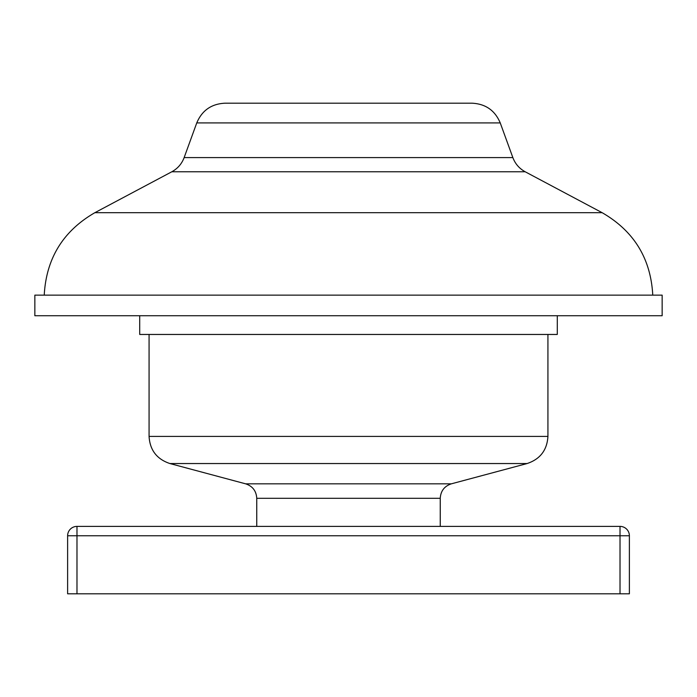 <?xml version="1.0" encoding="UTF-8"?>
<svg xmlns="http://www.w3.org/2000/svg" width="697" height="697" viewBox="0 0 697 697"><rect width="100%" height="100%" fill="white"/><g stroke="black" fill="none" stroke-linecap="round" stroke-linejoin="round"><path stroke-width="1.05" d="M196.763 122.907L500.237 122.907C494.975 110.448 485.591 103.879 472.078 103.2L224.922 103.2C211.409 103.879 202.025 110.448 196.763 122.907L184.139 157.6C181.778 163.847 177.674 168.569 171.81 171.776L94.879 212.681C63.096 231.012 46.211 258.491 44.233 295.136M662.15 295.136L34.85 295.136L34.85 315.732L662.15 315.732L662.15 295.136M557.286 315.732L557.286 334.455L139.714 334.455L139.714 315.732M76.984 593.8L67.618 593.8L67.618 535.758A9.366 9.366 0 0 1 76.984 526.392L620.016 526.392A9.366 9.366 0 0 1 629.382 535.758L629.382 593.8L620.016 593.8L620.016 535.758L76.984 535.758L76.984 593.8L620.016 593.8M500.237 122.907L512.861 157.6C515.222 163.847 519.326 168.569 525.189 171.776L602.121 212.681L94.879 212.681M525.189 171.776L171.81 171.776M512.861 157.6L184.139 157.6M547.929 436.409L149.071 436.409C149.907 450.131 156.842 459.175 169.894 463.54L527.106 463.54C540.158 459.175 547.093 450.131 547.929 436.409L547.929 334.455M527.106 463.54L451.36 483.831L245.64 483.831C252.602 486.157 256.304 490.976 256.749 498.303L256.749 526.392M451.36 483.831C444.398 486.157 440.696 490.976 440.251 498.303L256.749 498.303M620.016 526.392L620.016 535.758L629.382 535.758M67.618 535.758L76.984 535.758L76.984 526.392M602.121 212.681C633.904 231.012 650.789 258.491 652.767 295.136M440.251 498.303L440.251 526.392M245.64 483.831L169.894 463.54M149.071 334.455L149.071 436.409"/></g></svg>
